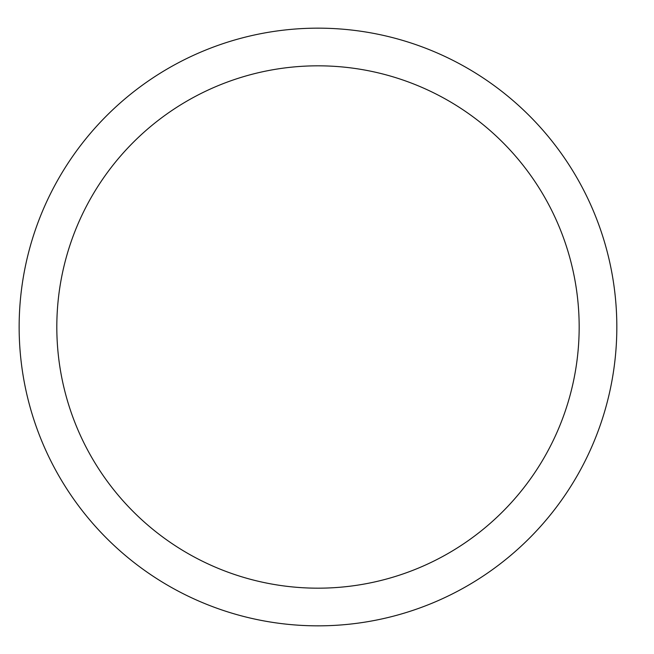 <?xml version="1.0" encoding="UTF-8"?>
<svg xmlns="http://www.w3.org/2000/svg" width="654" height="654" viewBox="0 0 654 654"><rect width="100%" height="100%" fill="white"/><g stroke="black" fill="none" stroke-linecap="round" stroke-linejoin="round"><path stroke-width="0.98" d="M616.828 327A298.837 298.837 0 0 1 168.569 585.804A298.837 298.837 0 0 1 168.569 68.196A298.837 298.837 0 0 1 616.828 327A298.837 298.837 0 0 1 168.569 585.804A298.837 298.837 0 0 1 168.569 68.196A298.837 298.837 0 0 1 616.828 327A298.837 298.837 0 0 1 168.569 585.804A298.837 298.837 0 0 1 168.569 68.196A298.837 298.837 0 0 1 616.828 327M579.166 327A261.175 261.175 0 0 1 187.404 553.186A261.175 261.175 0 0 1 187.404 100.814A261.175 261.175 0 0 1 579.166 327"/></g></svg>
